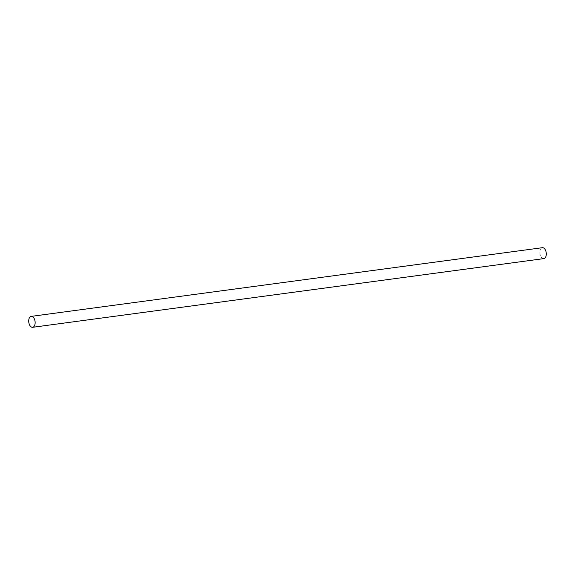 <?xml version="1.0" encoding="UTF-8"?>
<svg xmlns="http://www.w3.org/2000/svg" width="575" height="575" viewBox="0 0 575 575"><rect width="100%" height="100%" fill="white"/><g stroke="black" fill="none" stroke-linecap="round" stroke-linejoin="round"><path stroke-width="0.43" stroke-dasharray="2.88 2.16" d="M543.806 258.621A5.506 3.163 82.3 0 1 541.413 257.37A5.506 3.163 82.3 0 1 539.896 251.498A5.506 3.163 82.3 0 1 542.34 247.703"/><path stroke-width="0.86" d="M31.194 316.379L542.34 247.703A5.506 3.163 82.3 0 1 544.733 248.953A5.506 3.163 82.3 0 1 546.25 254.826A5.506 3.163 82.3 0 1 543.806 258.621L32.66 327.297A5.506 3.163 82.3 0 1 30.267 326.047A5.506 3.163 82.3 0 1 28.75 320.174A5.506 3.163 82.3 0 1 31.194 316.379A5.506 3.163 82.3 0 1 33.587 317.63A5.506 3.163 82.3 0 1 35.104 323.502A5.506 3.163 82.3 0 1 32.66 327.297"/></g></svg>
